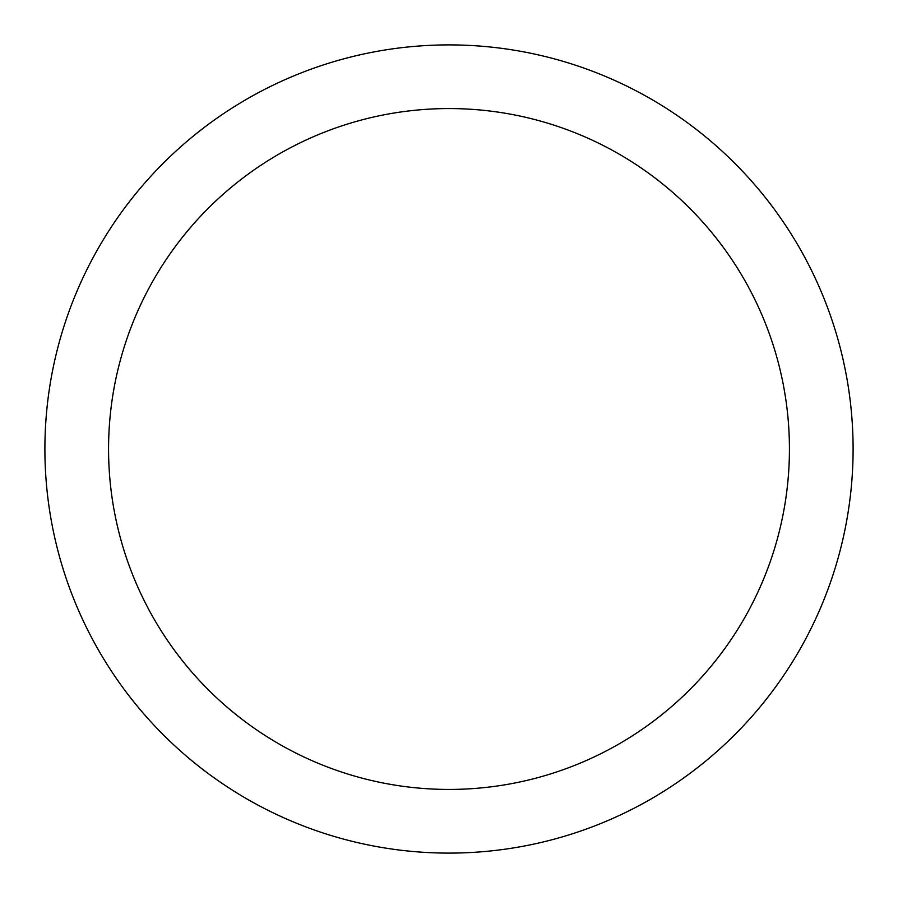 <?xml version="1.0" encoding="UTF-8"?>
<svg xmlns="http://www.w3.org/2000/svg" width="898" height="898" viewBox="0 0 898 898"><rect width="100%" height="100%" fill="white"/><g stroke="black" fill="none" stroke-linecap="round" stroke-linejoin="round"><path stroke-width="1.35" d="M853.1 449A404.1 404.1 0 0 1 246.95 798.962A404.1 404.1 0 0 1 246.95 99.038A404.1 404.1 0 0 1 853.1 449A404.1 404.1 0 0 1 246.95 798.962A404.1 404.1 0 0 1 246.95 99.038A404.1 404.1 0 0 1 853.1 449A404.1 404.1 0 0 1 246.95 798.962A404.1 404.1 0 0 1 246.95 99.038A404.1 404.1 0 0 1 853.1 449M789.432 449A340.432 340.432 0 0 1 278.784 743.825A340.432 340.432 0 0 1 278.784 154.175A340.432 340.432 0 0 1 789.432 449"/></g></svg>

